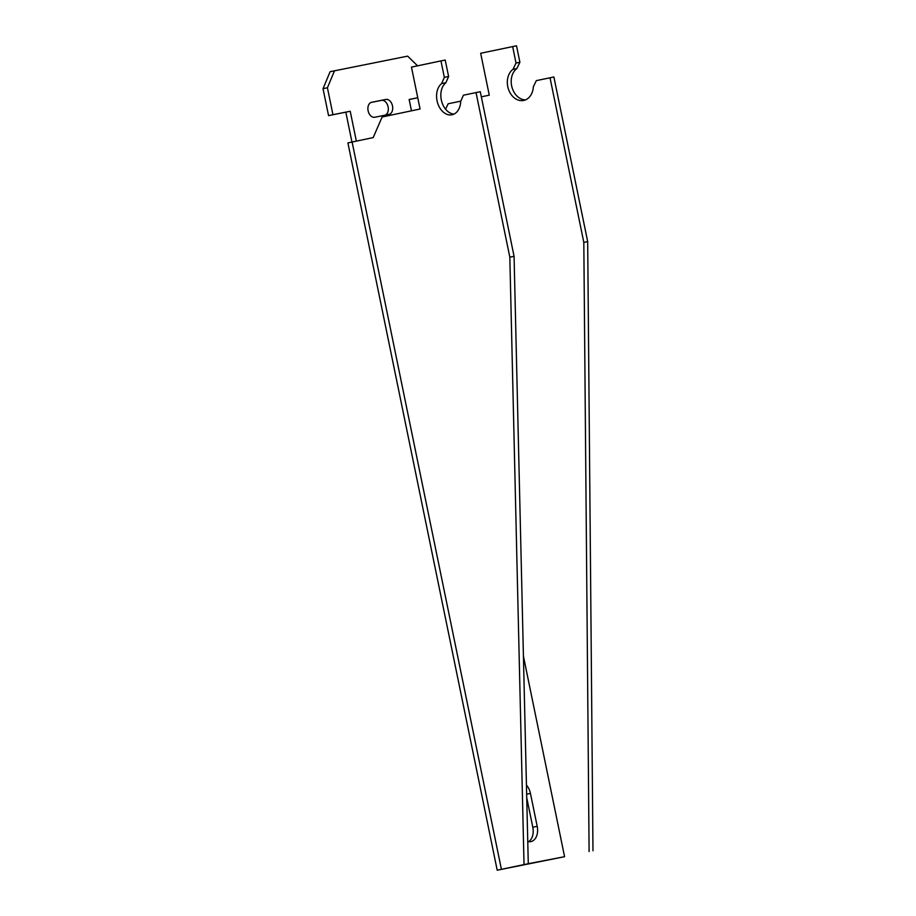 <?xml version="1.0" encoding="UTF-8"?>
<svg xmlns="http://www.w3.org/2000/svg" width="916" height="916" viewBox="0 0 916 916"><rect width="100%" height="100%" fill="white"/><g stroke="black" fill="none" stroke-linecap="round" stroke-linejoin="round"><path stroke-width="1.37" d="M351.962 142.06L345.824 112.164L328.558 115.622L323.027 88.68L330.115 71.688L407.654 56.139L417.559 65.826M356.358 141.133L350.221 111.248L345.824 112.164M417.765 97.783L409.154 99.512M417.753 97.749L409.143 99.466L411.479 110.813M350.221 111.248L332.955 114.695L327.424 87.764L323.027 88.68M332.955 114.695L328.558 115.622M523.425 656.2L564.577 856.689L497.205 870.2L347.908 142.907L352.11 142.026L501.407 869.318L528.28 863.708L514.071 256.32L480.282 91.703L463.393 95.218L460.702 101.413A16.809 11.839 78.7 0 1 451.943 114.798A16.809 11.839 78.7 0 1 437.756 103.405A16.809 11.839 78.7 0 1 441.649 83.562L444.34 77.368L440.962 60.903L445.21 60.055L448.6 76.509L445.897 82.715L441.649 83.562M564.577 856.689L528.28 863.708M371.656 102.283L385.876 99.443A7.637 5.175 -101.9 0 1 392.483 105.89A7.637 5.175 -101.9 0 1 388.979 114.408A7.637 5.175 -101.9 0 1 388.945 114.408L374.724 117.248A7.637 5.175 -101.9 0 1 368.118 110.813A7.637 5.175 -101.9 0 1 371.621 102.294A7.637 5.175 -101.9 0 1 371.656 102.283L371.587 102.306M334.512 70.761L327.424 87.764M526.437 785.081A13.751 9.32 -101.9 0 1 530.444 793.405L537.2 826.324A13.751 9.32 -101.9 0 1 530.879 841.609A13.751 9.32 -101.9 0 1 527.765 841.506M371.117 102.432L381.48 100.371A7.637 5.175 -101.9 0 1 388.006 106.439A7.637 5.175 -101.9 0 1 385.075 115.187M526.734 797.699L532.803 827.251A13.751 9.32 -101.9 0 1 528.601 841.678M460.828 101.126L448.153 103.783L445.554 109.176M592.973 850.781L587.683 241.606L553.894 76.99L536.318 80.631L533.307 86.894A16.809 12.835 78.7 0 1 523.609 100.462A16.809 12.835 78.7 0 1 508.483 89.264A16.809 12.835 78.7 0 1 513.017 69.295L516.029 63.032L519.899 62.265L516.51 45.8L480.671 53.265L489.27 95.172L481.335 96.833M516.029 63.032L512.651 46.567M525.509 99.878A16.809 12.835 78.7 0 1 511.975 87.249A16.809 12.835 78.7 0 1 516.876 68.528L513.017 69.295M587.683 241.606L583.813 242.374L550.024 77.768M589.102 851.548L583.813 242.374M519.899 62.265L516.876 68.528M440.962 60.903L411.467 67.108L420.066 109.004L382.144 116.985L373.19 137.595L352.11 142.026M497.205 870.2L501.258 869.387M524.032 864.567L509.823 257.167L514.071 256.32M509.823 257.167L476.034 92.562M454.015 114.088A16.809 11.839 78.7 0 1 441.581 101.081A16.809 11.839 78.7 0 1 445.897 82.715M444.34 77.368L448.6 76.509M501.407 869.318L505.655 868.471M537.2 826.324L532.803 827.251M530.444 793.405L526.654 794.195M385.876 99.443L381.48 100.371"/></g></svg>
